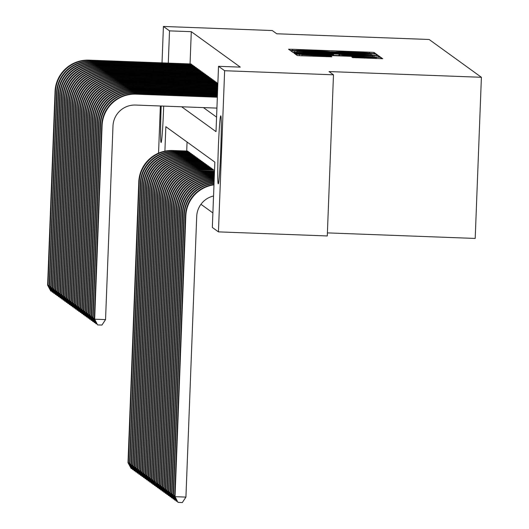 <?xml version="1.0" encoding="UTF-8"?>
<svg xmlns="http://www.w3.org/2000/svg" width="529" height="529" viewBox="0 0 529 529"><rect width="100%" height="100%" fill="white"/><g stroke="black" fill="none" stroke-linecap="round" stroke-linejoin="round"><path stroke-width="0.79" d="M372.786 53.588L375.669 53.621L374.043 52.45L369.619 52.179L292.696 49.29L288.57 49.237L290.196 50.414L295.969 50.486A13.694 0.337 2.2 0 1 295.956 50.473A13.694 0.337 2.2 0 1 309.154 50.645L315.568 50.89A13.694 0.337 2.2 0 1 329.732 51.756L335.71 51.974A13.694 0.337 2.2 0 0 335.71 51.974A13.694 0.337 2.2 0 1 348.902 52.14L355.309 52.378A13.694 0.337 2.2 0 1 369.473 53.244L372.786 53.588M218.206 183.808A34.008 1.243 92.1 0 1 218.285 149.37A34.008 1.243 92.1 0 1 220.785 115.851A34.008 1.243 92.1 0 1 220.818 115.864A34.008 1.243 92.1 0 1 220.745 150.296A34.008 1.243 92.1 0 1 218.239 183.814A34.008 1.243 92.1 0 1 218.206 183.808M163.679 106.104A34.008 1.243 92.1 0 1 161.067 142.473A34.008 1.243 92.1 0 1 161.041 142.46A34.008 1.243 92.1 0 1 161.193 106.012M352.598 57.595L382.731 58.732L380.926 57.423L376.496 57.152L295.447 54.209L297.252 55.519L301.682 55.79L331.875 56.821L331.101 56.259L301.894 54.771L312.93 54.91L363.568 56.815L375.418 57.549L351.825 57.033L352.598 57.595M162.019 62.872L163.415 26.45L272.263 30.537L276.74 33.77L429.125 39.483L481.397 77.287L329.005 71.567L333.482 74.807L224.633 70.721L218.437 231.874L212.334 227.457L214.847 162.125L165.841 126.682L164.903 151.149M163.415 26.45L169.525 30.867L168.288 63.11M181.645 106.779L216.017 131.635L218.523 66.304L240.292 67.123L191.293 31.68L169.525 30.867M218.523 66.304L224.633 70.721M373.858 55.241L377.977 55.294L376.179 53.991L371.748 53.72L290.699 50.777L292.504 52.087L296.928 52.358L373.858 55.241M378.552 55.704L380.351 57.006L376.231 56.96L299.302 54.07L294.878 53.799L294.104 53.244L329.428 54.467L333.548 54.52L333.039 54.143L293.026 52.464L374.122 55.433L378.552 55.704L378.5 57.026M191.69 65.054L191.716 64.439L190.771 63.949M193.244 66.178L193.27 65.563L192.331 65.08M194.804 67.302L194.824 66.694L193.885 66.204M196.358 68.426L196.378 67.818L195.439 67.328M197.912 69.55L197.939 68.942L196.993 68.453M199.466 70.681L199.493 70.066L198.554 69.577M201.027 71.805L201.046 71.19L200.107 70.701M202.581 72.929L202.6 72.314L201.661 71.825M204.134 74.053L204.161 73.438L203.215 72.956M205.688 75.178L205.715 74.569L204.776 74.08M207.249 76.302L207.269 75.693L206.33 75.204M208.803 77.426L208.823 76.817L207.884 76.328M210.357 78.556L210.383 77.942L209.438 77.452M211.911 79.681L211.937 79.066L210.998 78.576M213.471 80.805L213.491 80.19L212.552 79.7M215.025 81.929L215.045 81.314L214.106 80.825M216.579 83.053L216.606 82.445L215.66 81.955M217.869 83.357L217.221 83.079M191.293 31.68L190.056 63.923M203.42 107.599L216.573 117.114M200.947 204.293L212.889 212.929M187.054 142.023L186.711 151.036M187.425 151.063L188.37 151.552L188.344 152.16M188.985 152.187L189.924 152.676L189.898 153.284M190.539 153.311L191.478 153.8L191.452 154.408M192.093 154.435L193.032 154.924L193.012 155.539M193.647 155.559L194.593 156.048L194.566 156.663M195.208 156.683L196.147 157.173L196.12 157.787M196.762 157.807L197.701 158.297L197.674 158.912M198.315 158.938L199.254 159.427L199.235 160.036M199.869 160.062L200.815 160.552L200.789 161.16M201.43 161.186L202.369 161.676L202.343 162.284M202.984 162.31L203.923 162.8L203.896 163.415M204.538 163.435L205.477 163.924L205.457 164.539M206.092 164.559L207.037 165.048L207.011 165.663M207.652 165.683L208.591 166.172L208.565 166.787M209.206 166.814L210.145 167.303L210.119 167.911M210.76 167.938L211.699 168.427L211.679 169.035M212.314 169.062L213.26 169.551L213.233 170.159M213.875 170.186L199.519 169.915A32.699 32.666 -54.1 0 0 165.61 201.357L154.825 482.058L156.022 482.104M327.405 232.892L475.201 238.44L481.397 77.287M158.548 153.139L160.36 105.985M333.482 74.807L327.286 235.954L218.437 231.874M370.36 53.885L297.073 51.287A13.694 0.337 2.2 0 0 311.237 52.153L357.392 53.885A13.694 0.337 2.2 0 0 370.591 54.057A13.694 0.337 2.2 0 0 370.584 54.044L370.36 53.885M361.796 55.677L372.833 55.823L360.983 55.089L339.016 54.361L343.956 55.009L361.796 55.677L361.77 56.418M132.184 468.668L131.159 468.522L127.992 462.657L128.382 462.935L139.167 182.227A32.699 32.666 -54.1 0 1 173.076 150.791L188.093 151.354M127.992 462.657L138.777 181.95A32.699 32.666 -54.1 0 1 172.685 150.507L187.709 151.069M131.311 468.634L128.382 462.935L129.579 462.981M51.796 291.181L50.771 291.036L47.603 285.171L55.042 91.57A32.699 32.666 -54.1 0 1 88.951 60.134L191.055 63.963M47.603 285.171L47.994 285.448L55.433 91.854A32.699 32.666 -54.1 0 1 89.341 60.412L191.438 64.247M50.923 291.148L47.994 285.448L49.19 285.495M133.738 469.792L132.713 469.646L129.545 463.781L129.936 464.059L140.721 183.351A32.699 32.666 -54.1 0 1 174.63 151.916L189.653 152.478M129.545 463.781L140.33 183.074A32.699 32.666 -54.1 0 1 174.239 151.631L189.263 152.193M132.865 469.759L129.936 464.059L131.132 464.105M135.292 470.916L134.267 470.77L131.106 464.905L131.49 465.183L142.275 184.482A32.699 32.666 -54.1 0 1 176.183 153.04L191.207 153.602M131.106 464.905L141.884 184.198A32.699 32.666 -54.1 0 1 175.793 152.755L190.817 153.324M134.426 470.883L131.49 465.183L132.686 465.229M136.852 472.04L135.821 471.894L132.66 466.029L133.05 466.307L143.828 185.606A32.699 32.666 -54.1 0 1 177.737 154.164L192.761 154.726M132.66 466.029L143.445 185.322A32.699 32.666 -54.1 0 1 177.354 153.879L192.371 154.448M135.979 472.013L133.05 466.307L134.247 466.353M138.406 473.171L137.381 473.025L134.214 467.153L134.604 467.438L145.389 186.73A32.699 32.666 -54.1 0 1 179.298 155.288L194.315 155.85M134.214 467.153L144.999 186.446A32.699 32.666 -54.1 0 1 178.908 155.01L193.931 155.572M137.533 473.138L134.604 467.438L135.801 467.477M53.356 292.312L52.325 292.167L49.164 286.295L56.596 92.694A32.699 32.666 -54.1 0 1 90.505 61.258L192.609 65.087M49.164 286.295L49.547 286.579L56.987 92.978A32.699 32.666 -54.1 0 1 90.895 61.536L192.999 65.371M52.483 292.279L49.547 286.579L50.751 286.619M54.91 293.436L53.879 293.291L50.718 287.419L58.157 93.825A32.699 32.666 -54.1 0 1 92.066 62.382L194.163 66.211M50.718 287.419L51.108 287.703L58.54 94.102A32.699 32.666 -54.1 0 1 92.449 62.66L194.553 66.495M54.037 293.403L51.108 287.703L52.305 287.75M56.464 294.56L55.439 294.415L52.272 288.543L59.711 94.949A32.699 32.666 -54.1 0 1 93.62 63.506L195.717 67.335M52.272 288.543L52.662 288.827L60.101 95.227A32.699 32.666 -54.1 0 1 94.01 63.791L196.107 67.619M55.591 294.527L52.662 288.827L53.859 288.874M58.018 295.685L56.993 295.539L53.826 289.667L61.265 96.073A32.699 32.666 -54.1 0 1 95.174 64.631L197.277 68.466M53.826 289.667L54.216 289.952L61.655 96.351A32.699 32.666 -54.1 0 1 95.564 64.915L197.661 68.744M57.145 295.651L54.216 289.952L55.413 289.998M139.96 474.295L138.935 474.149L135.768 468.277L136.158 468.562L146.943 187.855A32.699 32.666 -54.1 0 1 180.852 156.412L195.875 156.974M135.768 468.277L146.553 187.57A32.699 32.666 -54.1 0 1 180.462 156.134L195.485 156.696M139.087 474.262L136.158 468.562L137.355 468.608M59.579 296.809L58.547 296.663L55.386 290.798L62.819 97.197A32.699 32.666 -54.1 0 1 96.728 65.755L198.831 69.59M55.386 290.798L55.77 291.076L63.209 97.481A32.699 32.666 -54.1 0 1 97.118 66.039L199.221 69.868M58.706 296.776L55.77 291.076L56.973 291.122M141.514 475.419L140.489 475.273L137.328 469.402L137.712 469.686L148.497 188.979A32.699 32.666 -54.1 0 1 182.406 157.536L197.429 158.105M137.328 469.402L148.107 188.701A32.699 32.666 -54.1 0 1 182.016 157.258L197.039 157.821M140.648 475.386L137.712 469.686L138.909 469.732M61.133 297.933L60.101 297.787L56.94 291.922L64.379 98.321A32.699 32.666 -54.1 0 1 98.288 66.885L200.385 70.714M56.94 291.922L57.33 292.2L64.763 98.606A32.699 32.666 -54.1 0 1 98.678 67.163L200.775 70.992M60.26 297.9L57.33 292.2L58.527 292.246M143.075 476.543L142.043 476.398L138.882 470.532L139.272 470.81L150.051 190.103A32.699 32.666 -54.1 0 1 183.96 158.667L198.983 159.229M138.882 470.532L149.667 189.825A32.699 32.666 -54.1 0 1 183.576 158.383L198.593 158.945M142.202 476.51L139.272 470.81L140.469 470.856M62.686 299.057L61.662 298.911L58.494 293.046L65.933 99.445A32.699 32.666 -54.1 0 1 99.842 68.01L201.939 71.838M58.494 293.046L58.884 293.324L66.323 99.73A32.699 32.666 -54.1 0 1 100.232 68.287L202.329 72.116M61.814 299.024L58.884 293.324L60.081 293.37M144.629 477.667L143.604 477.522L140.436 471.656L140.826 471.934L151.611 191.227A32.699 32.666 -54.1 0 1 185.52 159.791L200.537 160.353M140.436 471.656L151.221 190.949A32.699 32.666 -54.1 0 1 185.13 159.507L200.154 160.069M143.756 477.634L140.826 471.934L142.023 471.98M64.24 300.188L63.215 300.042L60.048 294.17L67.487 100.57A32.699 32.666 -54.1 0 1 101.396 69.134L203.5 72.962M60.048 294.17L60.438 294.455L67.877 100.854A32.699 32.666 -54.1 0 1 101.786 69.411L203.883 73.247M63.368 300.155L60.438 294.455L61.635 294.494M146.183 478.791L145.158 478.646L141.99 472.781L142.38 473.058L153.165 192.351A32.699 32.666 -54.1 0 1 187.074 160.915L202.098 161.477M141.99 472.781L152.775 192.073A32.699 32.666 -54.1 0 1 186.684 160.631L201.708 161.193M145.31 478.758L142.38 473.058L143.577 473.105M65.801 301.312L64.769 301.166L61.609 295.294L69.041 101.7A32.699 32.666 -54.1 0 1 102.95 70.258L205.054 74.086M61.609 295.294L61.992 295.579L69.431 101.978A32.699 32.666 -54.1 0 1 103.34 70.536L205.444 74.371M64.928 301.279L61.992 295.579L63.196 295.625M147.736 479.915L146.712 479.77L143.551 473.905L143.934 474.182L154.719 193.482A32.699 32.666 -54.1 0 1 188.628 162.039L203.652 162.601M143.551 473.905L154.329 193.197A32.699 32.666 -54.1 0 1 188.238 161.755L203.262 162.324M146.87 479.882L143.934 474.182L145.131 474.229M67.355 302.436L66.323 302.29L63.163 296.419L70.602 102.824A32.699 32.666 -54.1 0 1 104.511 71.382L206.608 75.211M63.163 296.419L63.553 296.703L70.985 103.102A32.699 32.666 -54.1 0 1 104.901 71.666L206.998 75.495M66.482 302.403L63.553 296.703L64.75 296.749M149.297 481.046L148.265 480.901L145.105 475.029L145.495 475.313L156.273 194.606A32.699 32.666 -54.1 0 1 190.182 163.163L205.206 163.726M145.105 475.029L155.89 194.322A32.699 32.666 -54.1 0 1 189.799 162.886L204.816 163.448M148.424 481.013L145.495 475.313L146.692 475.353M68.909 303.56L67.884 303.415L64.717 297.543L72.156 103.948A32.699 32.666 -54.1 0 1 106.065 72.506L208.162 76.341M64.717 297.543L65.107 297.827L72.546 104.226A32.699 32.666 -54.1 0 1 106.455 72.79L208.552 76.619M68.036 303.527L65.107 297.827L66.304 297.873M150.851 482.17L149.826 482.025L146.659 476.153L147.049 476.437L157.834 195.73A32.699 32.666 -54.1 0 1 191.743 164.288L206.76 164.85M146.659 476.153L157.444 195.446A32.699 32.666 -54.1 0 1 191.353 164.01L206.376 164.572M149.978 482.137L147.049 476.437L148.246 476.484M70.463 304.684L69.438 304.539L66.27 298.673L73.71 105.073A32.699 32.666 -54.1 0 1 107.618 73.63L209.722 77.465M66.27 298.673L66.661 298.951L74.1 105.357A32.699 32.666 -54.1 0 1 108.009 73.915L210.106 77.743M69.59 304.651L66.661 298.951L67.857 298.997M152.405 483.294L151.38 483.149L148.213 477.277L148.603 477.561L159.388 196.854A32.699 32.666 -54.1 0 1 193.297 165.412L208.32 165.98M148.213 477.277L158.998 196.576A32.699 32.666 -54.1 0 1 192.906 165.134L207.93 165.696M151.532 483.261L148.603 477.561L149.8 477.608M72.023 305.808L70.992 305.663L67.831 299.798L75.263 106.197A32.699 32.666 -54.1 0 1 109.172 74.754L211.276 78.59M67.831 299.798L68.215 300.075L75.654 106.481A32.699 32.666 -54.1 0 1 109.563 75.039L211.666 78.867M71.15 305.775L68.215 300.075L69.418 300.122M153.959 484.419L152.934 484.273L149.773 478.401L150.157 478.685L160.942 197.978A32.699 32.666 -54.1 0 1 194.851 166.536L209.874 167.104M149.773 478.401L160.552 197.701A32.699 32.666 -54.1 0 1 194.46 166.258L209.484 166.82M153.093 484.385L150.157 478.685L151.354 478.732M73.577 306.932L72.546 306.787L69.385 300.922L76.824 107.321A32.699 32.666 -54.1 0 1 110.733 75.885L212.83 79.714M69.385 300.922L69.775 301.199L77.208 107.605A32.699 32.666 -54.1 0 1 111.123 76.163L213.22 79.991M72.704 306.899L69.775 301.199L70.972 301.246M155.519 485.543L154.488 485.397L151.327 479.532L151.717 479.81L162.496 199.102A32.699 32.666 -54.1 0 1 196.404 167.667L211.428 168.229M151.327 479.532L162.112 198.825A32.699 32.666 -54.1 0 1 196.021 167.382L211.038 167.944M154.647 485.51L151.717 479.81L152.914 479.856M75.131 308.063L74.106 307.918L70.939 302.046L78.378 108.445A32.699 32.666 -54.1 0 1 112.287 77.009L214.384 80.838M70.939 302.046L71.329 302.33L78.768 108.729A32.699 32.666 -54.1 0 1 112.677 77.287L214.774 81.122M74.258 308.03L71.329 302.33L72.526 302.37M157.073 486.667L156.048 486.521L152.881 480.656L153.271 480.934L164.056 200.227A32.699 32.666 -54.1 0 1 197.965 168.791L212.982 169.353M152.881 480.656L163.666 199.949A32.699 32.666 -54.1 0 1 197.575 168.506L212.598 169.068M156.2 486.634L153.271 480.934L154.468 480.98M76.685 309.187L75.66 309.042L72.493 303.17L79.932 109.576A32.699 32.666 -54.1 0 1 113.841 78.133L215.944 81.962M72.493 303.17L72.883 303.454L80.322 109.853A32.699 32.666 -54.1 0 1 114.231 78.411L216.328 82.246M75.812 309.154L72.883 303.454L74.08 303.494M158.627 487.791L157.602 487.645L154.435 481.78L165.22 201.073A32.699 32.666 -54.1 0 1 199.129 169.63L214.152 170.199M154.435 481.78L157.754 487.758M78.246 310.311L77.214 310.166L74.053 304.294L81.486 110.7A32.699 32.666 -54.1 0 1 115.395 79.257L217.498 83.086M74.053 304.294L74.437 304.578L81.876 110.978A32.699 32.666 -54.1 0 1 115.785 79.542L217.869 83.37M77.373 310.278L74.437 304.578L75.64 304.625M160.181 488.922L159.156 488.776L155.995 482.904L156.379 483.189L167.164 202.481A32.699 32.666 -54.1 0 1 201.073 171.039L214.483 171.541M155.995 482.904L166.774 202.197A32.699 32.666 -54.1 0 1 200.683 170.761L214.49 171.277M159.315 488.889L156.379 483.189L157.576 483.228M79.8 311.436L78.768 311.29L75.607 305.418L83.046 111.824A32.699 32.666 -54.1 0 1 116.955 80.382L217.836 84.171M75.607 305.418L75.997 305.702L83.43 112.102A32.699 32.666 -54.1 0 1 117.345 80.666L217.829 84.435M78.927 311.402L75.997 305.702L77.194 305.749M161.742 490.046L160.71 489.9L157.549 484.028L157.94 484.313L168.718 203.605A32.699 32.666 -54.1 0 1 202.627 172.163L214.443 172.606M157.549 484.028L168.334 203.321A32.699 32.666 -54.1 0 1 202.243 171.885L214.45 172.342M160.869 490.013L157.94 484.313L159.136 484.359M81.354 312.56L80.329 312.414L77.161 306.549L84.6 112.948A32.699 32.666 -54.1 0 1 118.509 81.506L217.796 85.235M77.161 306.549L77.551 306.827L84.99 113.232A32.699 32.666 -54.1 0 1 118.899 81.79L217.789 85.5M80.481 312.527L77.551 306.827L78.748 306.873M163.296 491.17L162.271 491.024L159.103 485.153L159.493 485.437L170.278 204.73A32.699 32.666 -54.1 0 1 204.187 173.287L214.397 173.671M159.103 485.153L169.888 204.445A32.699 32.666 -54.1 0 1 203.797 173.009L214.41 173.406M162.423 491.137L159.493 485.437L160.69 485.483M82.908 313.684L81.883 313.538L78.715 307.673L86.154 114.072A32.699 32.666 -54.1 0 1 120.063 82.63L217.756 86.3M78.715 307.673L79.105 307.951L86.544 114.357A32.699 32.666 -54.1 0 1 120.453 82.914L217.75 86.564M82.041 313.651L79.105 307.951L80.302 307.997M164.85 492.294L163.825 492.149L160.657 486.277L161.047 486.561L171.832 205.854A32.699 32.666 -54.1 0 1 205.741 174.411L214.357 174.735M160.657 486.277L171.442 205.576A32.699 32.666 -54.1 0 1 205.351 174.134L214.371 174.471M163.977 492.261L161.047 486.561L162.244 486.607M84.468 314.808L83.437 314.662L80.276 308.797L87.708 115.196A32.699 32.666 -54.1 0 1 121.617 83.761L217.717 87.364M80.276 308.797L80.659 309.075L88.098 115.481A32.699 32.666 -54.1 0 1 122.007 84.038L217.703 87.629M83.595 314.775L80.659 309.075L81.863 309.121M166.404 493.418L165.379 493.273L162.218 487.407L162.601 487.685L173.386 206.978A32.699 32.666 -54.1 0 1 207.295 175.542L214.318 175.8M162.218 487.407L172.996 206.7A32.699 32.666 -54.1 0 1 206.905 175.258L214.331 175.535M165.537 493.385L162.601 487.685L163.798 487.731M86.022 315.939L84.99 315.793L81.83 309.921L89.269 116.32A32.699 32.666 -54.1 0 1 123.178 84.885L217.677 88.429M81.83 309.921L82.22 310.206L89.652 116.605A32.699 32.666 -54.1 0 1 123.568 85.162L217.664 88.693M85.149 315.906L82.22 310.206L83.417 310.245M167.964 494.542L166.933 494.397L163.772 488.531L164.162 488.809L174.94 208.102A32.699 32.666 -54.1 0 1 208.849 176.666L214.278 176.871M163.772 488.531L174.557 207.824A32.699 32.666 -54.1 0 1 208.466 176.382L214.285 176.6M167.091 494.509L164.162 488.809L165.359 488.856M87.576 317.063L86.551 316.917L83.384 311.045L90.823 117.451A32.699 32.666 -54.1 0 1 124.732 86.009L217.631 89.494M83.384 311.045L83.774 311.33L91.213 117.729A32.699 32.666 -54.1 0 1 125.122 86.287L217.624 89.758M86.703 317.03L83.774 311.33L84.971 311.369M169.518 495.666L168.493 495.521L165.326 489.656L165.716 489.933L176.501 209.233A32.699 32.666 -54.1 0 1 210.41 177.79L214.238 177.936M165.326 489.656L176.111 208.948A32.699 32.666 -54.1 0 1 210.02 177.506L214.245 177.665M168.645 495.633L165.716 489.933L166.913 489.98M89.13 318.187L88.105 318.041L84.938 312.17L92.377 118.575A32.699 32.666 -54.1 0 1 126.286 87.133L217.591 90.558M84.938 312.17L85.328 312.454L92.767 118.853A32.699 32.666 -54.1 0 1 126.676 87.417L217.584 90.823M88.264 318.154L85.328 312.454L86.525 312.5M171.072 496.797L170.047 496.652L166.88 490.78L167.27 491.064L178.055 210.357A32.699 32.666 -54.1 0 1 211.964 178.914L214.199 179M166.88 490.78L177.665 210.073A32.699 32.666 -54.1 0 1 211.574 178.637L214.205 178.729M170.199 496.764L167.27 491.064L168.467 491.104M90.69 319.311L89.659 319.166L86.498 313.294L93.931 119.699A32.699 32.666 -54.1 0 1 127.839 88.257L217.551 91.623M86.498 313.294L86.882 313.578L94.321 119.977A32.699 32.666 -54.1 0 1 128.23 88.541L217.545 91.887M89.818 319.278L86.882 313.578L88.085 313.624M172.626 497.921L171.601 497.776L168.44 491.904L168.824 492.188L179.609 211.481A32.699 32.666 -54.1 0 1 213.518 180.039L214.152 180.065M168.44 491.904L179.219 211.197A32.699 32.666 -54.1 0 1 213.127 179.761L214.166 179.8M171.76 497.888L168.824 492.188L170.021 492.228M92.244 320.435L91.213 320.29L88.052 314.424L95.491 120.824A32.699 32.666 -54.1 0 1 129.4 89.381L217.512 92.687M88.052 314.424L88.442 314.702L95.875 121.108A32.699 32.666 -54.1 0 1 129.79 89.665L217.498 92.959M91.372 320.402L88.442 314.702L89.639 314.748M174.186 499.045L173.155 498.9L169.994 493.028L180.779 212.321A32.699 32.666 -54.1 0 1 214.126 180.865M169.994 493.028L170.384 493.312L181.163 212.605A32.699 32.666 -54.1 0 1 214.113 181.143M173.314 499.012L170.384 493.312L171.581 493.359M93.798 321.559L92.773 321.414L89.606 315.548L97.045 121.948A32.699 32.666 -54.1 0 1 130.954 90.505L217.472 93.752M89.606 315.548L89.996 315.826L97.435 122.232A32.699 32.666 -54.1 0 1 131.344 90.79L217.459 94.023M92.925 321.526L89.996 315.826L91.193 315.873M175.74 500.169L174.715 500.024L171.548 494.152L182.333 213.452A32.699 32.666 -54.1 0 1 214.08 181.996M171.548 494.152L171.938 494.436L182.723 213.729A32.699 32.666 -54.1 0 1 214.066 182.293M174.868 500.136L171.938 494.436L173.135 494.483M95.352 322.683L94.327 322.538L91.16 316.673L98.599 123.072A32.699 32.666 -54.1 0 1 132.508 91.636L217.432 94.817M91.16 316.673L91.55 316.95L98.989 123.356A32.699 32.666 -54.1 0 1 132.898 91.914L217.419 95.088M94.486 322.65L91.55 316.95L92.747 316.997M177.294 501.294L176.269 501.148L173.102 495.283L183.887 214.576A32.699 32.666 -54.1 0 1 214.033 183.213M173.102 495.283L173.492 495.561L184.277 214.853A32.699 32.666 -54.1 0 1 214.02 183.523M176.422 501.261L173.492 495.561L174.689 495.607M96.913 323.814L95.881 323.669L92.72 317.797L100.153 124.196A32.699 32.666 -54.1 0 1 134.062 92.76L217.386 95.888M92.72 317.797L93.104 318.081L100.543 124.48A32.699 32.666 -54.1 0 1 134.452 93.038L217.379 96.152M96.04 323.781L93.104 318.081L94.307 318.121M213.544 195.988A21.801 21.782 125.9 0 0 196.715 216.387L185.93 497.095L182.333 502.55L177.982 502.385L174.663 496.407L185.441 215.7A32.699 32.666 -54.1 0 1 213.987 184.502M174.663 496.407L175.046 496.685L185.831 215.977A32.699 32.666 -54.1 0 1 213.974 184.833M177.982 502.385L175.046 496.685L185.93 497.095M216.916 108.108L135.589 105.053A21.801 21.782 125.9 0 0 112.988 126.014L105.549 319.609L101.945 325.064L97.594 324.905L94.274 318.921L101.713 125.327A32.699 32.666 -54.1 0 1 135.622 93.884L217.346 96.952M94.274 318.921L94.665 319.205L102.097 125.604A32.699 32.666 -54.1 0 1 136.013 94.162L217.34 97.217M97.594 324.905L94.665 319.205L105.549 319.609M292.643 50.579L292.696 49.29M369.573 53.317L369.619 52.179M374.003 53.627L374.043 52.45M294.765 52.259L294.825 50.83M371.695 55.161L371.748 53.72M376.126 55.307L376.179 53.991M296.848 51.121L296.802 52.351L296.855 51.128M297.034 52.358L297.073 51.287M311.211 52.893L311.237 52.153M357.366 54.619L357.392 53.885M370.538 55.115L370.578 54.07M298.197 54.024L298.23 53.29M329.395 55.201L329.428 54.467M333.515 55.353L333.548 54.52L333.515 55.353M374.069 56.874L374.122 55.433M338.97 55.558L339.016 54.368L338.97 55.558M339.499 55.578L339.532 54.738M343.929 55.743L343.956 55.009M355.918 57.82L355.944 57.086M364.362 58.144L364.388 57.403M313.717 56.239L313.743 55.505M326.644 56.729L326.671 55.988M331.075 56.854L331.101 56.259M299.52 55.697L299.573 54.262M376.443 58.593L376.496 57.152M380.873 58.745L380.926 57.423M172.685 150.507L173.076 150.791M138.777 181.95L139.167 182.227M88.951 60.134L89.341 60.412M55.042 91.57L55.433 91.854M174.239 151.631L174.63 151.916M140.33 183.074L140.721 183.351M175.793 152.755L176.183 153.04M141.884 184.198L142.275 184.482M177.354 153.879L177.737 154.164M143.445 185.322L143.828 185.606M178.908 155.01L179.298 155.288M144.999 186.446L145.389 186.73M90.505 61.258L90.895 61.536M56.596 92.694L56.987 92.978M92.066 62.382L92.449 62.66M58.157 93.825L58.54 94.102M93.62 63.506L94.01 63.791M59.711 94.949L60.101 95.227M95.174 64.631L95.564 64.915M61.265 96.073L61.655 96.351M180.462 156.134L180.852 156.412M146.553 187.57L146.943 187.855M96.728 65.755L97.118 66.039M62.819 97.197L63.209 97.481M182.016 157.258L182.406 157.536M148.107 188.701L148.497 188.979M98.288 66.885L98.678 67.163M64.379 98.321L64.763 98.606M183.576 158.383L183.96 158.667M149.667 189.825L150.051 190.103M99.842 68.01L100.232 68.287M65.933 99.445L66.323 99.73M185.13 159.507L185.52 159.791M151.221 190.949L151.611 191.227M101.396 69.134L101.786 69.411M67.487 100.57L67.877 100.854M186.684 160.631L187.074 160.915M152.775 192.073L153.165 192.351M102.95 70.258L103.34 70.536M69.041 101.7L69.431 101.978M188.238 161.755L188.628 162.039M154.329 193.197L154.719 193.482M104.511 71.382L104.901 71.666M70.602 102.824L70.985 103.102M189.799 162.886L190.182 163.163M155.89 194.322L156.273 194.606M106.065 72.506L106.455 72.79M72.156 103.948L72.546 104.226M191.353 164.01L191.743 164.288M157.444 195.446L157.834 195.73M107.618 73.63L108.009 73.915M73.71 105.073L74.1 105.357M192.906 165.134L193.297 165.412M158.998 196.576L159.388 196.854M109.172 74.754L109.563 75.039M75.263 106.197L75.654 106.481M194.46 166.258L194.851 166.536M160.552 197.701L160.942 197.978M110.733 75.885L111.123 76.163M76.824 107.321L77.208 107.605M196.021 167.382L196.404 167.667M162.112 198.825L162.496 199.102M112.287 77.009L112.677 77.287M78.378 108.445L78.768 108.729M197.575 168.506L197.965 168.791M163.666 199.949L164.056 200.227M113.841 78.133L114.231 78.411M79.932 109.576L80.322 109.853M199.129 169.63L199.519 169.915M165.22 201.073L165.61 201.357M115.395 79.257L115.785 79.542M81.486 110.7L81.876 110.978M200.683 170.761L201.073 171.039M166.774 202.197L167.164 202.481M116.955 80.382L117.345 80.666M83.046 111.824L83.43 112.102M202.243 171.885L202.627 172.163M168.334 203.321L168.718 203.605M118.509 81.506L118.899 81.79M84.6 112.948L84.99 113.232M203.797 173.009L204.187 173.287M169.888 204.445L170.278 204.73M120.063 82.63L120.453 82.914M86.154 114.072L86.544 114.357M205.351 174.134L205.741 174.411M171.442 205.576L171.832 205.854M121.617 83.761L122.007 84.038M87.708 115.196L88.098 115.481M206.905 175.258L207.295 175.542M172.996 206.7L173.386 206.978M123.178 84.885L123.568 85.162M89.269 116.32L89.652 116.605M208.466 176.382L208.849 176.666M174.557 207.824L174.94 208.102M124.732 86.009L125.122 86.287M90.823 117.451L91.213 117.729M210.02 177.506L210.41 177.79M176.111 208.948L176.501 209.233M126.286 87.133L126.676 87.417M92.377 118.575L92.767 118.853M211.574 178.637L211.964 178.914M177.665 210.073L178.055 210.357M127.839 88.257L128.23 88.541M93.931 119.699L94.321 119.977M213.127 179.761L213.518 180.039M179.219 211.197L179.609 211.481M129.4 89.381L129.79 89.665M95.491 120.824L95.875 121.108M180.779 212.321L181.163 212.605M130.954 90.505L131.344 90.79M97.045 121.948L97.435 122.232M182.333 213.452L182.723 213.729M132.508 91.636L132.898 91.914M98.599 123.072L98.989 123.356M183.887 214.576L184.277 214.853M134.062 92.76L134.452 93.038M100.153 124.196L100.543 124.48M185.441 215.7L185.831 215.977M135.622 93.884L136.013 94.162M101.713 125.327L102.097 125.604M370.551 55.115L370.591 54.057M372.793 56.828L372.833 55.823M375.378 58.554L375.418 57.549M301.854 55.796L301.894 54.771"/></g></svg>
